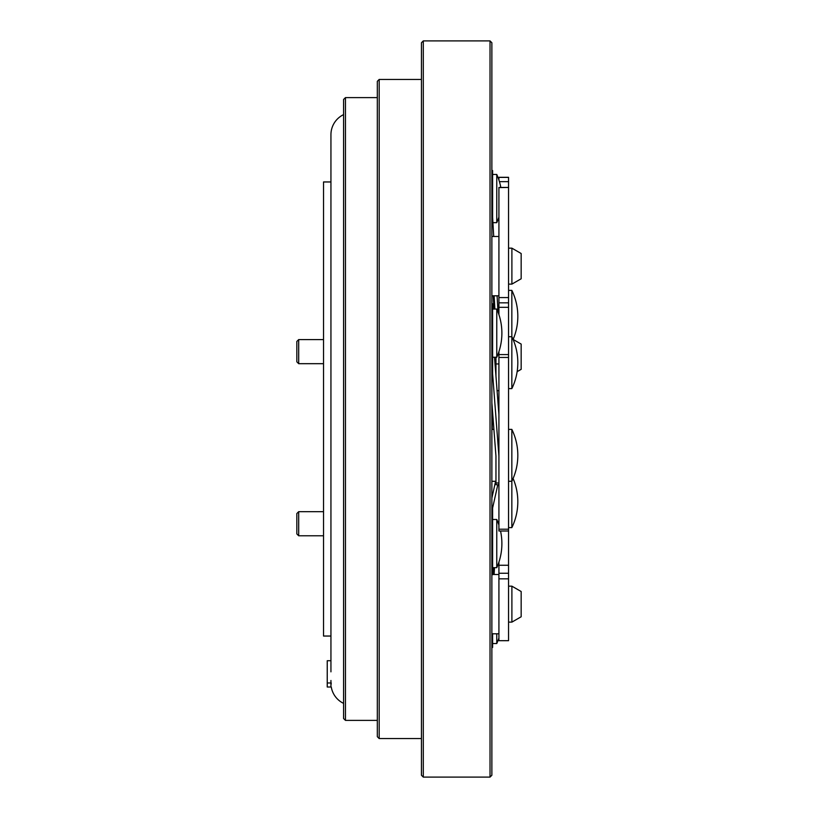 <?xml version="1.0" encoding="UTF-8"?>
<svg xmlns="http://www.w3.org/2000/svg" width="818" height="818" viewBox="0 0 818 818"><rect width="100%" height="100%" fill="white"/><g stroke="black" fill="none" stroke-linecap="round" stroke-linejoin="round"><path stroke-width="1.23" d="M492.242 429.389L492.242 407.661M296.842 533.929L296.842 513.54L298.693 511.679L298.693 535.78L296.842 533.929M298.693 363.683L296.842 361.832L296.842 341.443L298.693 339.582L298.693 363.683L323.529 363.683M330.942 671.844L330.942 134.684L330.942 181.954L323.529 181.954L323.529 636.046L330.942 636.046L330.942 660.729L327.241 660.729L327.241 687.018L330.942 687.018L330.942 680.484M331.229 682.948L331.004 684.901M343.591 703.378A22.239 22.239 0 0 1 331.259 687.008L330.942 687.018M343.591 114.622A22.239 22.239 0 0 0 330.942 134.684M498.919 525.064A59.315 59.315 0 0 0 496.771 519.481L496.771 567.672A59.315 59.315 0 0 0 500.534 530.994M498.919 637.958A59.315 59.315 0 0 1 496.771 643.531L496.771 633.797M498.919 217.087A59.315 59.315 0 0 1 496.771 222.66L496.771 174.469L492.61 174.469M500.831 187.445A59.315 59.315 0 0 0 496.771 174.469M493.714 236.484L492.61 217.261L492.61 198.559M496.771 309.051A59.315 59.315 0 0 1 496.771 357.241L496.771 309.051L492.61 309.051M511.894 248.161L521.158 253.519L521.158 278.774L511.894 284.122L511.894 248.161L508.551 248.161M513.131 339.45L521.158 344.081L521.158 369.337L517.14 371.658M511.894 622.12L521.158 616.772L521.158 591.516L511.894 586.169L511.894 622.12L508.551 622.12M513.111 478.51A59.315 59.315 0 0 1 511.843 527.62L511.843 429.389L508.551 429.389M508.551 336.719L511.843 336.719L511.843 388.611A59.315 59.315 0 0 0 511.843 336.719L511.843 290.38A59.315 59.315 0 0 1 513.111 339.49M511.843 429.389A59.315 59.315 0 0 1 511.843 481.281L508.551 481.281M491.874 481.281L495.953 481.281L495.953 456.096L491.874 402.814M377.323 736.691L377.323 81.309L379.184 79.448L379.184 738.552L377.323 736.691M343.591 718.531L343.591 99.469L345.452 97.618L345.452 720.382L343.591 718.531M421.444 775.249L421.444 42.751L423.295 40.9L423.295 777.1L421.444 775.249M490.023 40.9L491.874 42.751L491.874 775.249L490.023 777.1L490.023 40.9L423.295 40.9M498.919 529.215L508.551 529.215L508.551 530.994L498.919 530.994L498.919 351.668M498.919 314.623L498.919 307.323L508.551 307.323L508.551 357.456L498.919 357.456M498.919 307.323L498.919 187.445L508.551 187.445L498.919 187.608M498.919 297.578L508.551 297.578L508.551 302.834L498.919 302.834M498.919 180.042L498.919 177.312L508.551 177.312L508.551 181.668L499.42 181.668M508.551 307.323L508.551 302.834M508.551 187.445L508.551 181.668M498.919 573.254L508.551 573.254L508.551 640.688L498.919 640.688L498.919 562.099M508.551 573.254L508.551 530.994M508.551 297.578L508.551 187.608M508.551 529.215L508.551 357.456M498.919 456.096L492.61 373.754L492.61 303.764L491.874 303.764M492.61 346.863L491.874 346.863M498.919 414.726L494.512 357.241M498.919 484.716L495.953 484.716L495.953 456.096M495.953 482.988L498.919 482.988M492.61 217.261L492.61 170.553L491.874 170.553M492.61 181.146L491.874 181.146M494.88 309.051L494.123 295.799M493.96 309.051L493.203 295.799M498.019 312.087L497.088 295.799M495.953 375.973L495.953 357.241M495.953 363.959L498.919 363.959M491.874 647.447L492.61 647.447L492.61 633.797M493.581 567.672L493.193 574.492M494.501 567.672L494.113 574.492M491.874 574.717L492.61 574.717L492.61 507.998L497.814 484.716M492.61 517.221L491.874 517.221M495.606 481.281L491.874 498.039M498.919 177.373L508.551 177.373M508.551 578.837L498.919 578.837M498.919 565.258L508.551 565.258M323.529 535.78L298.693 535.78M323.529 511.679L298.693 511.679M298.693 339.582L323.529 339.582L298.693 339.582L296.842 341.443M330.942 682.969L327.241 682.969M496.771 519.481L492.61 519.481M496.771 643.531L492.61 643.531M496.771 222.66L492.927 222.66M496.771 357.241L492.61 357.241M491.874 295.799L498.919 295.799M491.874 633.797L498.919 633.797M508.551 284.122L511.894 284.122M511.843 527.62L508.551 527.62M511.843 388.611L508.551 388.611M377.323 720.382L345.452 720.382M421.444 738.552L379.184 738.552M490.023 777.1L423.295 777.1M421.444 79.448L379.184 79.448M377.323 97.618L345.452 97.618M493.908 429.389L491.874 429.389M511.843 290.38L508.551 290.38M508.551 586.169L511.894 586.169M492.61 574.492L498.919 574.492M491.874 236.484L498.919 236.484M508.551 354.572L498.919 354.572M497.078 390.677L498.919 390.677M496.771 567.672L492.61 567.672"/></g></svg>
